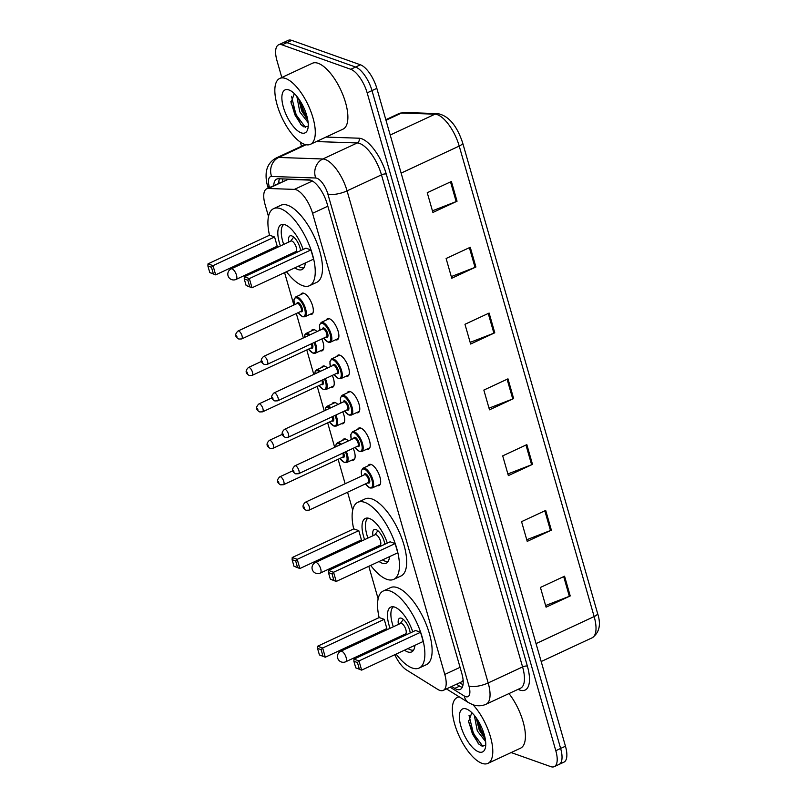 <?xml version="1.0" encoding="UTF-8"?>
<svg xmlns="http://www.w3.org/2000/svg" width="807" height="807" viewBox="0 0 807 807"><rect width="100%" height="100%" fill="white"/><g stroke="black" fill="none" stroke-linecap="round" stroke-linejoin="round"><path stroke-width="1.21" d="M342.602 440.37A11.621 4.65 65 0 1 343.762 439.028A11.621 4.65 65 0 1 345.648 439.038A11.621 4.65 65 0 1 348.382 440.915M332.151 403.924A11.621 4.65 65 0 1 333.311 402.582A11.621 4.65 65 0 1 335.198 402.592A11.621 4.65 65 0 1 337.931 404.478M321.7 367.478A11.621 4.65 65 0 1 322.861 366.136A11.621 4.65 65 0 1 324.747 366.146A11.621 4.65 65 0 1 327.481 368.032M311.25 331.031A11.621 4.65 65 0 1 312.41 329.69A11.621 4.65 65 0 1 314.296 329.71A11.621 4.65 65 0 1 317.03 331.586M300.799 294.585A11.621 4.65 65 0 1 301.959 293.244A11.621 4.65 65 0 1 303.846 293.264A11.621 4.65 65 0 1 311.926 303.825A11.621 4.65 65 0 1 311.764 314.327A11.621 4.65 65 0 1 309.999 314.347M326.341 320.036A11.621 4.65 65 0 1 327.501 318.694A11.621 4.65 65 0 1 329.387 318.704A11.621 4.65 65 0 1 337.467 329.266A11.621 4.65 65 0 1 337.316 339.777A11.621 4.65 65 0 1 335.541 339.797M336.791 356.482A11.621 4.65 65 0 1 337.951 355.141A11.621 4.65 65 0 1 339.838 355.151A11.621 4.65 65 0 1 347.918 365.712A11.621 4.65 65 0 1 347.767 376.213A11.621 4.65 65 0 1 345.991 376.244M368.143 465.821A11.621 4.65 65 0 1 369.303 464.479A11.621 4.65 65 0 1 371.19 464.489A11.621 4.65 65 0 1 379.27 475.051A11.621 4.65 65 0 1 379.119 485.552A11.621 4.65 65 0 1 377.343 485.582M357.693 429.374A11.621 4.65 65 0 1 358.853 428.033A11.621 4.65 65 0 1 360.739 428.043A11.621 4.65 65 0 1 368.819 438.605A11.621 4.65 65 0 1 368.668 449.106A11.621 4.65 65 0 1 366.892 449.136M347.242 392.928A11.621 4.65 65 0 1 348.402 391.587A11.621 4.65 65 0 1 350.288 391.597A11.621 4.65 65 0 1 358.369 402.158A11.621 4.65 65 0 1 358.217 412.659A11.621 4.65 65 0 1 356.442 412.69M394.794 654.699A21.799 8.726 -115 0 0 406.486 669.941L437.767 689.4A21.799 8.726 -115 0 0 439.714 690.358A21.799 8.726 -115 0 0 443.255 690.389A21.799 8.726 -115 0 0 444.788 674.44L312.561 213.3A21.799 8.726 -115 0 0 294.394 189.393L268.438 188.495A21.799 8.726 -115 0 0 266.673 188.828A21.799 8.726 -115 0 0 265.14 204.776L268.499 216.488M443.255 690.389L461.957 681.683L463.208 680.24M310.614 180.143L288.059 179.366L266.673 188.828M284.589 272.615L293.879 305.016M296.32 313.499L303.331 337.962M306.771 349.945L313.782 374.408M317.222 386.392L324.232 410.854M327.672 422.838L334.683 447.3M338.123 459.284L345.134 483.746M347.565 492.23L352.709 510.155M368.799 566.282L378.14 598.834M353.194 448.299A11.621 4.65 65 0 1 353.567 460.111A11.621 4.65 65 0 1 351.791 460.131M342.743 411.852A11.621 4.65 65 0 1 343.116 423.665A11.621 4.65 65 0 1 341.341 423.685M332.292 375.406A11.621 4.65 65 0 1 332.666 387.219A11.621 4.65 65 0 1 330.89 387.239M321.842 338.96A11.621 4.65 65 0 1 322.215 350.773A11.621 4.65 65 0 1 320.45 350.793M451.688 686.464L454.785 688.391A21.799 8.726 -115 0 0 456.732 689.36A21.799 8.726 -115 0 0 460.272 689.38A21.799 8.726 -115 0 0 461.806 673.431L327.117 203.727A21.799 8.726 -115 0 0 308.95 179.82L278.445 178.761A21.799 8.726 -115 0 0 276.69 179.104A21.799 8.726 -115 0 0 273.765 185.529M462.25 687.312A21.799 8.726 65 0 1 461.564 687.11A21.799 8.726 65 0 1 459.607 686.142L456.51 684.215M281.804 77.492L277.013 60.787A21.799 8.726 65 0 1 278.546 44.849A21.799 8.726 65 0 1 282.087 44.869L350.773 69.291A21.799 8.726 65 0 1 367.165 92.845L555.801 750.702A21.799 8.726 65 0 1 554.268 766.65A21.799 8.726 65 0 1 550.737 766.62L511.154 752.558M301.505 146.208L300.325 142.082M278.546 44.849L288.21 40.35A21.799 8.726 65 0 1 291.751 40.38L360.436 64.802A21.799 8.726 65 0 1 376.829 88.346L565.465 746.213L560.633 748.452A21.799 8.726 65 0 1 559.1 764.4A21.799 8.726 65 0 0 560.633 748.452L371.997 90.596L560.633 748.452L555.801 750.702M360.436 64.802L355.605 67.042A21.799 8.726 65 0 1 371.997 90.596A21.799 8.726 65 0 0 355.605 67.042L286.919 42.62L355.605 67.042L350.773 69.291M283.378 42.6A21.799 8.726 65 0 1 286.919 42.62A21.799 8.726 65 0 0 283.378 42.6M278.597 183.28A21.799 8.726 65 0 1 279.595 178.801M451.385 181.484L427.246 192.722L432.905 212.463L457.044 201.225L451.385 181.484M432.431 210.798L456.167 201.599A5.81 1.957 -16 0 0 457.044 201.225M470.249 247.275L446.11 258.512L451.769 278.244L475.908 267.006L470.249 247.275M451.295 276.589L475.03 267.379A5.81 1.957 -16 0 0 475.908 267.006M489.113 313.055L464.973 324.293L470.632 344.034L494.772 332.797L489.113 313.055M470.158 342.37L493.894 333.17A5.81 1.957 -16 0 0 494.772 332.797M564.567 576.198L540.428 587.446L546.087 607.177L570.226 595.939L564.567 576.198M545.613 605.522L569.349 596.312A5.81 1.957 -16 0 0 570.226 595.939M545.703 510.417L521.564 521.655L527.223 541.386L551.363 530.149L545.703 510.417M526.749 539.732L550.485 530.522A5.81 1.957 -16 0 0 551.363 530.149M526.84 444.627L502.7 455.864L508.36 475.605L532.499 464.368L526.84 444.627M507.885 473.951L531.621 464.741A5.81 1.957 -16 0 0 532.499 464.368M507.976 378.846L483.837 390.084L489.496 409.815L513.635 398.577L507.976 378.846M489.022 408.16L512.758 398.951A5.81 1.957 -16 0 0 513.635 398.577M565.465 746.213A21.799 8.726 65 0 1 563.932 762.151L554.268 766.65M473.033 704.793A36.325 14.546 65 0 1 491.039 738.97A36.325 14.546 65 0 1 487.902 763.382A36.325 14.546 65 0 1 482.001 763.341A36.325 14.546 65 0 1 456.752 730.335A36.325 14.546 65 0 1 457.236 697.51A36.325 14.546 65 0 1 459.415 696.955M508.985 693.566A36.325 14.546 65 0 1 520.495 748.21L487.902 763.382M476.14 717.736L479.227 730.022L485.32 739.303M474.324 715.375L477.31 730.92L485.632 741.633M471.823 712.652L468.494 721.882L478.248 743.509L481.365 745.91L485.723 745.325M478.722 751.892A23.696 9.482 65 0 1 460.908 726.3A23.696 9.482 65 0 1 466.416 708.99A23.696 9.482 65 0 1 467.334 709.373A23.696 9.482 65 0 1 481.174 726.441A23.696 9.482 65 0 1 485.32 748.018A23.696 9.482 65 0 1 478.722 751.892M468.897 710.17L469.563 710.493M476.191 717.806L480.135 730.416L485.269 739.02M468.403 720.621L472.468 733.987L478.874 744.125M477.653 719.995L481.093 729.972L484.745 736.509M469.038 715.416L473.427 733.533L482.939 746.445M379.129 617.597A42.509 17.018 65 0 1 383.275 590.986A42.509 17.018 65 0 1 390.174 591.027A42.509 17.018 65 0 1 419.711 629.652A42.509 17.018 65 0 1 419.146 668.045A42.509 17.018 65 0 1 412.246 668.004A42.509 17.018 65 0 1 396.116 654.084M383.275 590.986L390.517 587.607A42.509 17.018 65 0 1 397.417 587.657A42.509 17.018 65 0 1 426.953 626.272A42.509 17.018 65 0 1 426.389 664.675L419.146 668.045M414.899 645.338A24.704 9.886 65 0 1 411.641 651.915A24.704 9.886 65 0 1 407.626 651.885A24.704 9.886 65 0 1 404.499 650.18M395.531 639.81A24.704 9.886 65 0 1 394.946 638.841M390.043 628.3A24.704 9.886 65 0 1 390.79 607.116A24.704 9.886 65 0 1 394.794 607.146A24.704 9.886 65 0 1 412.74 631.79M420.568 632.264L415.555 630.479L353.991 659.137L359.004 660.923L420.568 632.264L423.211 641.474L361.637 670.133L355.766 667.853L359.337 669.124L357.451 662.547L353.88 661.276L355.766 667.853M388.913 642.886A42.509 17.018 65 0 1 388.379 641.898M383.476 631.356A42.509 17.018 65 0 1 383.063 630.317M384.223 619.342L379.209 617.557L317.645 646.215L322.649 648.001L384.223 619.342L386.866 628.552L325.292 657.211L319.421 654.931L322.992 656.202L321.105 649.625L317.534 648.354L319.421 654.931M357.451 662.547L359.004 660.923L361.637 670.133L359.337 669.124M321.105 649.625L322.649 648.001L325.292 657.211L322.992 656.202M317.534 648.354L317.645 646.215M353.88 661.276L353.991 659.137M413.577 650.109A23.978 9.603 65 0 1 410.45 649.817A23.978 9.603 65 0 1 407.989 648.556M410.208 632.97A10.895 4.368 -115 0 0 401.402 618.243A10.895 4.368 -115 0 0 399.626 618.233A10.895 4.368 -115 0 0 398.426 624.396M403.339 634.938A10.895 4.368 -115 0 0 404.105 635.815M398.819 638.276A23.978 9.603 65 0 1 398.234 637.308M393.332 626.767A23.978 9.603 65 0 1 393.413 606.793M345.719 661.76L405.477 633.939A5.81 2.33 -115 0 0 405.548 628.693A5.81 2.33 -115 0 0 401.513 623.408A5.81 2.33 -115 0 0 400.565 623.408L340.806 651.219A5.81 5.81 0 0 0 337.679 658.088A5.81 5.81 0 0 0 345.719 661.76A5.81 2.33 -115 0 0 346.122 657.503A5.81 2.33 -115 0 0 341.754 651.229A5.81 2.33 -115 0 0 340.806 651.219M285.628 78.501A36.325 14.546 65 0 1 310.877 111.507A36.325 14.546 65 0 1 310.392 144.332A36.325 14.546 65 0 1 304.491 144.292A36.325 14.546 65 0 1 279.252 111.285A36.325 14.546 65 0 1 279.726 78.461A36.325 14.546 65 0 1 285.628 78.501M279.726 78.461L312.329 63.289A36.325 14.546 65 0 1 318.22 63.329A36.325 14.546 65 0 1 343.469 96.336A36.325 14.546 65 0 1 342.985 129.16L310.392 144.332M298.63 98.686L301.717 110.983L307.81 120.263M296.825 96.336L299.8 111.87L308.123 122.593M294.313 93.612L290.984 102.832L300.739 124.47L303.856 126.87L308.213 126.275M301.213 132.852A23.696 9.482 65 0 1 283.398 107.25A23.696 9.482 65 0 1 288.916 89.95A23.696 9.482 65 0 1 289.824 90.334A23.696 9.482 65 0 1 303.664 107.392A23.696 9.482 65 0 1 307.81 128.969A23.696 9.482 65 0 1 301.213 132.852M291.388 91.13L292.053 91.443M298.681 98.757L302.625 111.366L307.76 119.981M290.893 101.571L294.959 114.937L301.374 125.075M300.143 100.956L303.583 110.922L307.235 117.459M291.529 96.366L295.917 114.493L305.429 127.405M353.698 528.918A42.509 17.018 65 0 1 357.844 502.297A42.509 17.018 65 0 1 364.744 502.347A42.509 17.018 65 0 1 394.28 540.972A42.509 17.018 65 0 1 393.715 579.365A42.509 17.018 65 0 1 386.815 579.325A42.509 17.018 65 0 1 370.685 565.404M357.844 502.297L365.087 498.928A42.509 17.018 65 0 1 371.987 498.978A42.509 17.018 65 0 1 401.523 537.593A42.509 17.018 65 0 1 400.958 575.996L393.715 579.365M389.478 556.659A24.704 9.886 65 0 1 386.21 563.236A24.704 9.886 65 0 1 382.195 563.205A24.704 9.886 65 0 1 379.078 561.501M370.1 551.131A24.704 9.886 65 0 1 369.525 550.162M364.613 539.621A24.704 9.886 65 0 1 365.359 518.437A24.704 9.886 65 0 1 369.364 518.467A24.704 9.886 65 0 1 387.31 543.111M395.137 543.585L390.134 541.8L328.56 570.458L333.573 572.244L395.137 543.585L397.78 552.795L336.216 581.454L330.335 579.174L333.916 580.445L332.03 573.868L328.449 572.597L330.335 579.174M363.483 554.207A42.509 17.018 65 0 1 362.948 553.219M358.046 542.677A42.509 17.018 65 0 1 357.632 541.638M358.792 530.663L353.789 528.878L292.215 557.536L297.228 559.322L358.792 530.663L361.435 539.873L299.861 568.532L293.99 566.252L297.561 567.523L295.675 560.946L292.104 559.675L293.99 566.252M332.03 573.868L333.573 572.244L336.216 581.454L333.916 580.445M295.675 560.946L297.228 559.322L299.861 568.532L297.561 567.523M292.104 559.675L292.215 557.536M328.449 572.597L328.56 570.458M388.147 561.43A23.978 9.603 65 0 1 385.03 561.137A23.978 9.603 65 0 1 382.558 559.876M384.778 544.291A10.895 4.368 -115 0 0 375.971 529.563A10.895 4.368 -115 0 0 374.196 529.553A10.895 4.368 -115 0 0 373.005 535.717M377.908 546.258A10.895 4.368 -115 0 0 378.675 547.136M373.399 549.597A23.978 9.603 65 0 1 372.814 548.629M367.901 538.087A23.978 9.603 65 0 1 367.982 518.114M320.288 573.081L380.047 545.26A5.81 2.33 -115 0 0 380.127 540.014A5.81 2.33 -115 0 0 376.082 534.728A5.81 2.33 -115 0 0 375.144 534.728L315.386 562.54A5.81 5.81 0 0 0 312.248 569.409A5.81 5.81 0 0 0 320.288 573.081A5.81 2.33 -115 0 0 320.702 568.824A5.81 2.33 -115 0 0 316.324 562.55A5.81 2.33 -115 0 0 315.386 562.54M269.498 235.251A42.509 17.018 65 0 1 273.634 208.63A42.509 17.018 65 0 1 280.543 208.68A42.509 17.018 65 0 1 310.08 247.295A42.509 17.018 65 0 1 309.515 285.698A42.509 17.018 65 0 1 302.605 285.648A42.509 17.018 65 0 1 286.475 271.737M273.634 208.63L280.876 205.26A42.509 17.018 65 0 1 287.786 205.311A42.509 17.018 65 0 1 317.322 243.926A42.509 17.018 65 0 1 316.758 282.329L309.515 285.698M305.268 262.991A24.704 9.886 65 0 1 302 269.568A24.704 9.886 65 0 1 297.985 269.538A24.704 9.886 65 0 1 294.868 267.833M285.89 257.453A24.704 9.886 65 0 1 285.315 256.495M280.402 245.953A24.704 9.886 65 0 1 281.149 224.77A24.704 9.886 65 0 1 285.164 224.8A24.704 9.886 65 0 1 303.109 249.444M310.927 249.918L305.924 248.132L244.35 276.791L249.363 278.576L310.927 249.918L313.57 259.128L252.006 287.786L246.125 285.507L249.706 286.778L247.82 280.2L244.239 278.929L246.125 285.507M279.283 260.54A42.509 17.018 65 0 1 278.748 259.551M273.835 249.01A42.509 17.018 65 0 1 273.432 247.971M274.582 236.996L269.578 235.21L208.004 263.869L213.018 265.654L274.582 236.996L277.225 246.206L215.661 274.864L209.78 272.584L213.361 273.855L211.474 267.278L207.893 265.997L209.78 272.584M247.82 280.2L249.363 278.576L252.006 287.786L249.706 286.778M211.474 267.278L213.018 265.654L215.661 274.864L213.361 273.855M207.893 265.997L208.004 263.869M244.239 278.929L244.35 276.791M303.936 267.763A23.978 9.603 65 0 1 300.819 267.47A23.978 9.603 65 0 1 298.358 266.209M300.567 250.624A10.895 4.368 -115 0 0 291.761 235.896A10.895 4.368 -115 0 0 289.995 235.886A10.895 4.368 -115 0 0 288.795 242.05M293.698 252.591A10.895 4.368 -115 0 0 294.464 253.469M289.188 255.92A23.978 9.603 65 0 1 288.603 254.962M283.701 244.42A23.978 9.603 65 0 1 283.771 224.447M236.078 279.414L295.836 251.592A5.81 2.33 -115 0 0 295.917 246.347A5.81 2.33 -115 0 0 291.872 241.061A5.81 2.33 -115 0 0 290.934 241.051L231.175 268.872A5.81 5.81 0 0 0 228.038 275.742A5.81 5.81 0 0 0 236.078 279.414A5.81 2.33 -115 0 0 236.491 275.157A5.81 2.33 -115 0 0 232.113 268.882A5.81 2.33 -115 0 0 231.175 268.872M462.764 680.977A21.799 17.028 121.9 0 0 463.208 682.036M282.672 178.912A21.799 19.57 92 0 0 282.722 181.363M460.051 667.339L444.788 674.44M288.059 179.366L268.438 188.495M312.43 180.99L294.394 189.393M327.824 206.199L312.561 213.3M450.114 687.191L464.267 695.997A14.536 5.82 -115 0 0 465.568 696.633A14.536 5.82 -115 0 0 468.948 686.021L327.844 193.942A14.536 5.82 -115 0 0 316.919 178.236A14.536 5.82 -115 0 0 315.729 178.004L271.606 176.471A14.536 5.82 -115 0 0 269.407 187.335L269.467 187.537M305.157 144.503L276.367 157.91A29.062 11.631 65 0 1 278.718 157.456L322.85 158.979A29.062 11.631 65 0 1 325.221 159.463A29.062 11.631 65 0 1 347.071 190.866L488.174 682.944A29.062 11.631 65 0 1 486.127 704.208L520.535 688.189A29.062 11.631 -115 0 0 522.583 666.925L381.479 174.847A29.062 11.631 -115 0 0 359.619 143.444A29.062 11.631 -115 0 0 357.249 142.96L316.364 141.558M325.998 137.069L359.034 138.209A32.694 13.094 65 0 1 386.281 174.08L527.385 666.158A3.632 1.221 -16 0 0 522.583 666.925L488.174 682.944A14.536 4.882 164 0 1 468.948 686.021M359.034 138.209A3.632 3.258 -88 0 1 357.249 142.96L322.85 158.979A14.536 13.053 92 0 0 315.729 178.004M527.385 666.158A32.694 13.094 65 0 1 519.779 690.046A32.694 13.094 65 0 1 518.114 689.319M367.165 92.845L376.829 88.346M282.087 44.869L291.751 40.38M327.844 193.942A14.536 4.882 164 0 0 347.071 190.866L381.479 174.847A3.632 1.221 -16 0 1 386.281 174.08M271.606 176.471A14.536 13.053 92 0 1 278.718 157.456L306.065 144.725M269.407 187.335A14.536 4.882 164 0 1 267.51 185.721L268.196 188.122M464.267 695.997A14.536 11.359 121.9 0 0 468.665 702.715L446.453 688.896M459.607 686.142L454.785 688.391M404.246 112.466L437.727 113.626A7.263 6.527 92 0 0 435.003 114.18L401.513 113.03A29.062 11.631 -115 0 0 399.162 113.474L404.246 112.466A7.263 6.527 92 0 0 401.513 113.03L385.978 120.263M437.727 113.626C448.521 115.683 456.812 125.408 462.633 142.799A7.263 2.441 164 0 1 459.223 146.067A29.062 11.631 -115 0 0 435.003 114.18L390.215 135.031M536.05 643.613L594.144 616.568A7.263 2.441 -16 0 0 597.543 613.3C601.245 624.507 599.43 632.688 592.096 637.833A29.062 11.631 -115 0 0 594.144 616.568L459.223 146.067L401.129 173.112M507.109 379.25L512.758 398.951M525.972 445.04L531.621 464.741M544.836 510.821L550.485 530.522M563.7 576.612L569.349 596.312M488.245 313.469L493.894 333.17M469.381 247.678L475.03 267.379M450.518 181.888L456.167 201.599M361.728 476.019L361.274 470.935L362.968 468.221A10.895 4.368 65 0 1 364.744 468.242A10.895 4.368 65 0 1 372.32 478.137A10.895 4.368 65 0 1 372.168 487.983L380.279 484.21M365.47 483.887A10.168 4.075 -115 0 0 369.606 487.599A10.168 4.075 -115 0 0 371.977 480.165A10.168 4.075 -115 0 0 364.33 469.18A10.168 4.075 -115 0 0 361.788 475.989M364.179 474.879A5.084 2.038 65 0 1 365.642 473.78A5.084 2.038 65 0 1 369.475 479.277A5.084 2.038 65 0 1 368.285 482.99A5.084 2.038 65 0 1 367.851 482.778M368.204 482.616A4.358 1.745 -115 0 0 368.264 478.682A4.358 1.745 -115 0 0 365.228 474.718A4.358 1.745 -115 0 0 364.522 474.718L305.369 502.247A4.358 1.745 65 0 1 306.075 502.257A4.358 1.745 65 0 1 309.111 506.221A4.358 1.745 65 0 1 309.051 510.155L368.204 482.616M304.007 506.947L304.38 508.269L304.007 506.947M351.277 439.573L350.823 434.489L352.518 431.775A10.895 4.368 65 0 1 354.293 431.795A10.895 4.368 65 0 1 361.869 441.691A10.895 4.368 65 0 1 361.718 451.537L369.828 447.764M355.019 447.441A10.168 4.075 -115 0 0 359.155 451.153A10.168 4.075 -115 0 0 361.526 443.719A10.168 4.075 -115 0 0 353.88 432.734A10.168 4.075 -115 0 0 351.338 439.543M353.728 438.433A5.084 2.038 65 0 1 355.191 437.333A5.084 2.038 65 0 1 359.024 442.831A5.084 2.038 65 0 1 357.834 446.543A5.084 2.038 65 0 1 357.4 446.332M357.753 446.17A4.358 1.745 -115 0 0 357.814 442.236A4.358 1.745 -115 0 0 354.777 438.272A4.358 1.745 -115 0 0 354.071 438.272L294.918 465.81A4.358 1.745 65 0 1 295.624 465.81A4.358 1.745 65 0 1 298.661 469.775A4.358 1.745 65 0 1 298.6 473.709L357.753 446.17M293.556 470.501L293.93 471.823L293.556 470.501M340.826 403.127L340.372 398.043L342.067 395.339A10.895 4.368 65 0 1 343.843 395.349A10.895 4.368 65 0 1 351.418 405.245A10.895 4.368 65 0 1 351.267 415.091L359.377 411.318M344.569 411.005A10.168 4.075 -115 0 0 348.705 414.707A10.168 4.075 -115 0 0 351.075 407.273A10.168 4.075 -115 0 0 343.429 396.287A10.168 4.075 -115 0 0 340.887 403.097M343.278 401.987A5.084 2.038 65 0 1 344.74 400.887A5.084 2.038 65 0 1 348.574 406.385A5.084 2.038 65 0 1 347.383 410.097A5.084 2.038 65 0 1 346.96 409.895M347.303 409.724A4.358 1.745 -115 0 0 347.363 405.79A4.358 1.745 -115 0 0 344.327 401.825A4.358 1.745 -115 0 0 343.621 401.825L284.468 429.364A4.358 1.745 65 0 1 285.174 429.364A4.358 1.745 65 0 1 288.21 433.329A4.358 1.745 65 0 1 288.149 437.263L347.303 409.724M283.106 434.055L283.479 435.377L283.106 434.055M330.376 366.681L329.922 361.597L331.616 358.893A10.895 4.368 65 0 1 333.392 358.903A10.895 4.368 65 0 1 340.968 368.799A10.895 4.368 65 0 1 340.816 378.654L348.927 374.872M334.118 374.559A10.168 4.075 -115 0 0 338.254 378.261A10.168 4.075 -115 0 0 340.625 370.827A10.168 4.075 -115 0 0 332.978 359.841A10.168 4.075 -115 0 0 330.436 366.65M332.827 365.541A5.084 2.038 65 0 1 334.29 364.441A5.084 2.038 65 0 1 338.123 369.939A5.084 2.038 65 0 1 336.933 373.651A5.084 2.038 65 0 1 336.509 373.449M336.852 373.288A4.358 1.745 -115 0 0 336.912 369.344A4.358 1.745 -115 0 0 333.876 365.379A4.358 1.745 -115 0 0 333.17 365.379L274.017 392.918A4.358 1.745 65 0 1 274.723 392.918A4.358 1.745 65 0 1 277.759 396.883A4.358 1.745 65 0 1 277.699 400.817L336.852 373.288M272.655 397.619L273.028 398.93L272.655 397.619M319.925 330.234L319.471 325.15L321.166 322.447A10.895 4.368 65 0 1 322.941 322.457A10.895 4.368 65 0 1 330.517 332.353A10.895 4.368 65 0 1 330.366 342.208L338.476 338.426M323.668 338.113A10.168 4.075 -115 0 0 327.803 341.815A10.168 4.075 -115 0 0 330.174 334.391A10.168 4.075 -115 0 0 322.528 323.395A10.168 4.075 -115 0 0 319.986 330.204M322.376 329.095A5.084 2.038 65 0 1 323.849 327.995A5.084 2.038 65 0 1 327.672 333.493A5.084 2.038 65 0 1 326.482 337.205A5.084 2.038 65 0 1 326.058 337.003M326.401 336.842A4.358 1.745 -115 0 0 326.462 332.898A4.358 1.745 -115 0 0 323.425 328.943A4.358 1.745 -115 0 0 322.719 328.933L263.566 356.472A4.358 1.745 65 0 1 264.272 356.472A4.358 1.745 65 0 1 267.309 360.436A4.358 1.745 65 0 1 267.248 364.371L326.401 336.842M262.204 361.173L262.578 362.484L262.204 361.173M345.537 439.008L337.427 442.781A10.895 4.368 65 0 1 339.192 442.791A10.895 4.368 65 0 1 341.371 444.183M346.294 451.506A10.895 4.368 65 0 1 346.627 462.542L344.428 462.552L339.858 458.477M339.929 458.447A10.168 4.075 -115 0 0 344.064 462.149A10.168 4.075 -115 0 0 345.426 451.91M340.362 444.657A10.168 4.075 -115 0 0 338.779 443.729A10.168 4.075 -115 0 0 335.762 446.796M343.57 452.777A5.084 2.038 65 0 1 342.743 457.549A5.084 2.038 65 0 1 342.309 457.337M280.533 476.806A4.358 1.745 65 0 1 283.56 480.77A4.358 1.745 65 0 1 283.499 484.704L280.634 484.836C276.73 482.677 276.458 480.004 279.827 476.806A4.358 1.745 65 0 1 280.533 476.806M278.839 482.818L278.455 481.507L278.839 482.818M283.499 484.704L342.662 457.176A4.358 1.745 -115 0 0 342.693 453.181M335.087 402.562L326.976 406.335A10.895 4.368 65 0 1 328.742 406.345A10.895 4.368 65 0 1 330.92 407.737M335.843 415.06A10.895 4.368 65 0 1 336.176 426.096L333.977 426.106L329.407 422.031M329.478 422A10.168 4.075 -115 0 0 333.614 425.703A10.168 4.075 -115 0 0 334.976 415.464M329.912 408.211A10.168 4.075 -115 0 0 328.328 407.283A10.168 4.075 -115 0 0 325.312 410.349M333.12 416.331A5.084 2.038 65 0 1 332.292 421.103A5.084 2.038 65 0 1 331.859 420.891M270.083 440.36A4.358 1.745 65 0 1 273.109 444.324A4.358 1.745 65 0 1 273.059 448.258L270.184 448.389C266.28 446.231 266.007 443.557 269.377 440.36A4.358 1.745 65 0 1 270.083 440.36M268.388 446.372L268.005 445.06L268.388 446.372M273.059 448.258L332.212 420.729A4.358 1.745 -115 0 0 332.242 416.735M324.636 366.116L316.526 369.888A10.895 4.368 65 0 1 318.291 369.899A10.895 4.368 65 0 1 320.47 371.291M325.392 378.614A10.895 4.368 65 0 1 325.725 389.65L323.526 389.66L318.957 385.585M319.027 385.554A10.168 4.075 -115 0 0 323.163 389.256A10.168 4.075 -115 0 0 324.525 379.018M319.461 371.765A10.168 4.075 -115 0 0 317.877 370.837A10.168 4.075 -115 0 0 314.861 373.903M322.669 379.885A5.084 2.038 65 0 1 321.842 384.657A5.084 2.038 65 0 1 321.408 384.445M259.632 403.914A4.358 1.745 65 0 1 262.658 407.878A4.358 1.745 65 0 1 262.608 411.822L259.733 411.943C255.829 409.785 255.557 407.111 258.926 403.914A4.358 1.745 65 0 1 259.632 403.914M257.937 409.926L257.554 408.614L257.937 409.926M262.608 411.822L321.761 384.283A4.358 1.745 -115 0 0 321.791 380.289M314.185 329.67L306.075 333.442A10.895 4.368 65 0 1 307.84 333.452A10.895 4.368 65 0 1 310.019 334.844M314.942 342.168A10.895 4.368 65 0 1 315.275 353.204L313.076 353.214L308.506 349.138M308.577 349.108A10.168 4.075 -115 0 0 312.713 352.81A10.168 4.075 -115 0 0 314.074 342.582M309.01 335.319A10.168 4.075 -115 0 0 307.427 334.391A10.168 4.075 -115 0 0 304.41 337.457M312.218 343.439A5.084 2.038 65 0 1 311.391 348.21A5.084 2.038 65 0 1 310.957 347.999M249.181 367.467A4.358 1.745 65 0 1 252.208 371.432A4.358 1.745 65 0 1 252.157 375.376L249.282 375.497C245.378 373.338 245.106 370.665 248.475 367.467A4.358 1.745 65 0 1 249.181 367.467M247.487 373.48L247.103 372.168L247.487 373.48M252.157 375.376L311.31 347.837A4.358 1.745 -115 0 0 311.341 343.843M303.735 293.223L295.624 296.996A10.895 4.368 65 0 1 297.39 297.006A10.895 4.368 65 0 1 304.965 306.912A10.895 4.368 65 0 1 304.824 316.758L302.625 316.768L298.055 312.692M298.126 312.662A10.168 4.075 -115 0 0 302.262 316.364A10.168 4.075 -115 0 0 304.632 308.94A10.168 4.075 -115 0 0 296.976 297.944A10.168 4.075 -115 0 0 294.444 304.753M296.825 303.644A5.084 2.038 65 0 1 298.297 302.554A5.084 2.038 65 0 1 302.121 308.052A5.084 2.038 65 0 1 300.94 311.764A5.084 2.038 65 0 1 300.507 311.552M241.707 338.93L300.86 311.391A4.358 1.745 -115 0 0 300.91 307.447A4.358 1.745 -115 0 0 297.884 303.493A4.358 1.745 -115 0 0 297.178 303.482L238.025 331.021A4.358 1.745 65 0 1 238.731 331.031A4.358 1.745 65 0 1 241.757 334.986A4.358 1.745 65 0 1 241.707 338.93L238.832 339.051C234.928 336.892 234.655 334.219 238.025 331.021M237.036 337.033L236.653 335.722L237.036 337.033M459.697 682.732L463.006 684.8M278.899 180.788L278.899 183.139M468.665 702.715L472.771 704.703C477.441 706.296 481.9 706.125 486.127 704.208M276.367 157.91C270.486 160.996 267.097 165.869 266.229 172.527C265.574 180.597 267.43 185.146 267.51 185.721M462.633 142.799L597.543 613.3M399.162 113.474L385.817 119.698M592.096 637.833L541.184 661.528M457.236 697.51L458.991 696.693M405.245 634.05L407.525 634.221M400.333 623.508L403.298 619.403M379.815 545.371L382.094 545.542M374.902 534.829L377.878 530.724M295.604 251.703L297.894 251.875M290.702 241.162L293.667 237.056M365.4 483.918L369.969 488.003L372.168 487.983M305.369 502.247C302 505.444 302.272 508.128 306.176 510.286L309.051 510.155M362.968 468.221L371.079 464.449M354.949 447.482L359.519 451.557L361.718 451.537M294.918 465.81C291.549 468.998 291.821 471.681 295.735 473.84L298.6 473.709M352.518 431.775L360.628 428.003M344.508 411.035L349.068 415.111L351.267 415.091M284.468 429.364C281.098 432.552 281.371 435.235 285.285 437.394L288.149 437.263M342.067 395.339L350.177 391.556M334.058 374.589L338.617 378.665L340.816 378.654M274.017 392.918C270.648 396.116 270.92 398.789 274.834 400.948L277.699 400.817M331.616 358.893L339.727 355.11M323.607 338.143L328.167 342.218L330.366 342.208M263.566 356.472C260.197 359.67 260.469 362.343 264.383 364.502L267.248 364.371M321.166 322.447L329.276 318.664M346.627 462.542L354.737 458.759M279.827 476.806L292.931 470.703M337.427 442.781L336.136 444.122L335.641 446.856M336.176 426.096L344.286 422.323M269.377 440.36L282.48 434.257M326.976 406.335L325.685 407.676L325.191 410.41M325.725 389.65L333.836 385.877M258.926 403.914L272.03 397.811M316.526 369.888L315.244 371.23L314.74 373.964M315.275 353.204L323.385 349.431M248.475 367.467L261.579 361.365M306.075 333.442L304.794 334.784L304.289 337.518M304.824 316.758L312.934 312.985M295.624 296.996L293.93 299.71L294.373 304.784"/></g></svg>
